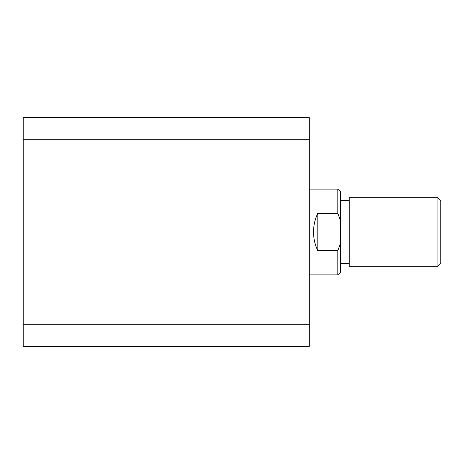 <?xml version="1.0" encoding="UTF-8"?>
<svg xmlns="http://www.w3.org/2000/svg" width="464" height="464" viewBox="0 0 464 464"><rect width="100%" height="100%" fill="white"/><g stroke="black" fill="none" stroke-linecap="round" stroke-linejoin="round"><path stroke-width="0.7" d="M23.2 324.783L23.2 139.217L309.227 139.217L309.227 324.783L23.2 324.783L23.2 346.411L309.227 346.411L309.227 324.783M309.227 139.217L309.227 117.589L23.2 117.589L23.2 139.217M437.941 197.676L440.8 200.535L440.8 263.465L437.941 266.324L437.941 197.676L349.27 197.676L349.27 266.324L437.941 266.324M309.227 274.903L337.833 274.903L337.833 250.699L317.811 250.699C314.969 244.789 313.536 238.56 313.519 232C313.536 225.44 314.969 219.211 317.811 213.301L337.833 213.301L337.833 189.097L309.227 189.097M337.833 189.097L340.692 191.957L340.692 272.043L337.833 274.903M317.811 250.699L317.811 213.301M340.692 221.392L337.833 213.301M337.833 250.699L340.692 242.608M349.27 263.465L340.692 263.465M349.27 200.535L340.692 200.535"/></g></svg>
